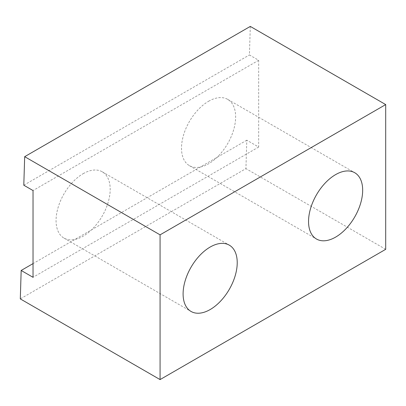 <?xml version="1.0" encoding="UTF-8"?>
<svg xmlns="http://www.w3.org/2000/svg" width="406" height="406" viewBox="0 0 406 406"><rect width="100%" height="100%" fill="white"/><g stroke="black" fill="none" stroke-linecap="round" stroke-linejoin="round"><path stroke-width="0.3" stroke-dasharray="2.03 1.52" d="M83.129 173.702A38.271 22.097 -60 0 1 102.261 171.809A38.271 22.097 -60 0 1 108.128 202.477A38.271 22.097 -60 0 1 83.129 236.201A38.271 22.097 -60 0 1 63.991 238.099A38.271 22.097 -60 0 1 58.124 207.43A38.271 22.097 -60 0 1 83.129 173.702M208.572 101.277A38.271 22.097 -60 0 1 227.71 99.384A38.271 22.097 -60 0 1 233.577 130.052A38.271 22.097 -60 0 1 208.572 163.78A38.271 22.097 -60 0 1 189.435 165.673A38.271 22.097 -60 0 1 183.568 135.005A38.271 22.097 -60 0 1 208.572 101.277M250.304 26.41L249.426 54.947L258.663 60.281L258.663 147.043L246.802 140.197L245.929 168.627L20.3 298.892M385.7 249.325L245.929 168.627M258.663 147.043L33.033 277.308M258.663 60.281L33.033 190.546M23.797 185.212L249.426 54.947M246.802 140.197L33.033 263.616M102.261 171.809L229.299 245.153M227.71 99.384L354.742 172.728M189.435 165.673L316.472 239.017M63.991 238.099L191.028 311.443"/><path stroke-width="0.61" d="M210.166 309.545A38.271 22.097 120 0 0 235.165 275.821A38.271 22.097 120 0 0 229.299 245.153A38.271 22.097 120 0 0 210.166 247.046A38.271 22.097 120 0 0 185.161 280.774A38.271 22.097 120 0 0 191.028 311.443A38.271 22.097 120 0 0 210.166 309.545M335.61 237.124A38.271 22.097 120 0 0 360.609 203.396A38.271 22.097 120 0 0 354.742 172.728A38.271 22.097 120 0 0 335.61 174.621A38.271 22.097 120 0 0 310.605 208.349A38.271 22.097 120 0 0 316.472 239.017A38.271 22.097 120 0 0 335.61 237.124M385.7 104.581L250.304 26.41L24.68 156.675L160.071 234.846L385.7 104.581L385.7 249.325L160.071 379.59L160.071 234.846M160.071 379.59L20.3 298.892L21.173 270.462L33.033 277.308L33.033 190.546L23.797 185.212L24.68 156.675M33.033 263.616L21.173 270.462"/></g></svg>
